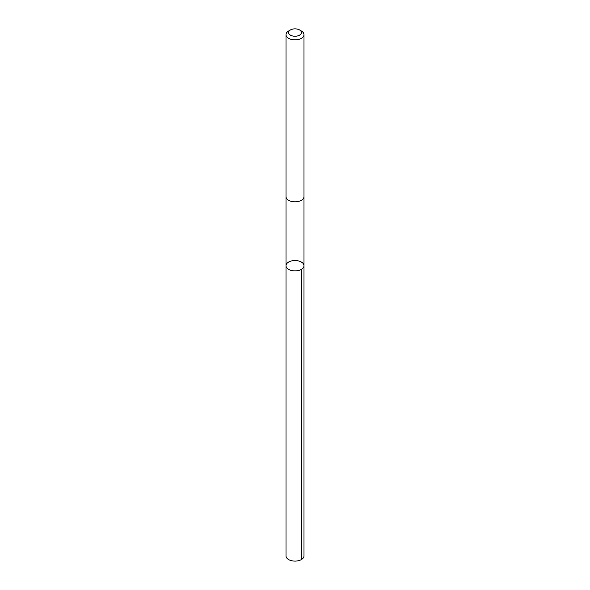 <?xml version="1.0" encoding="UTF-8"?>
<svg xmlns="http://www.w3.org/2000/svg" width="590" height="590" viewBox="0 0 590 590"><rect width="100%" height="100%" fill="white"/><g stroke="black" fill="none" stroke-linecap="round" stroke-linejoin="round"><path stroke-width="0.89" d="M300.074 269.999A8.99 5.192 180 0 1 290.804 270.301A8.99 5.192 180 0 1 286.01 265.714A8.99 5.192 180 0 1 295 260.522A8.99 5.192 180 0 1 303.99 265.714A8.99 5.192 180 0 1 300.074 269.999A8.99 5.192 180 0 1 290.804 270.301A8.99 5.192 180 0 1 286.01 265.714L286.01 555.913A8.99 5.192 0 0 0 290.804 560.5A8.99 5.192 0 0 0 300.074 560.198A8.99 5.192 0 0 0 303.99 555.913L303.99 265.714A8.99 5.192 180 0 1 300.074 269.999M290.479 29.935L288.643 30.997A8.99 5.192 0 0 0 286.01 34.67L286.01 196.625A8.99 5.192 0 0 0 295 201.817A8.99 5.192 0 0 0 303.99 196.625L303.99 34.67A8.99 5.192 0 0 0 301.357 30.997L299.521 29.935A6.394 3.695 0 0 0 291.394 29.5A6.394 3.695 0 0 0 290.479 29.935A6.394 3.695 0 0 0 290.479 35.157A6.394 3.695 0 0 0 299.521 35.157A6.394 3.695 0 0 0 299.521 29.935M286.01 34.67A8.99 5.192 0 0 0 295 39.855A8.99 5.192 0 0 0 303.99 34.67M301.357 269.387L301.357 559.578M286.01 196.743L286.01 265.714M303.99 196.743L303.99 265.714"/></g></svg>

